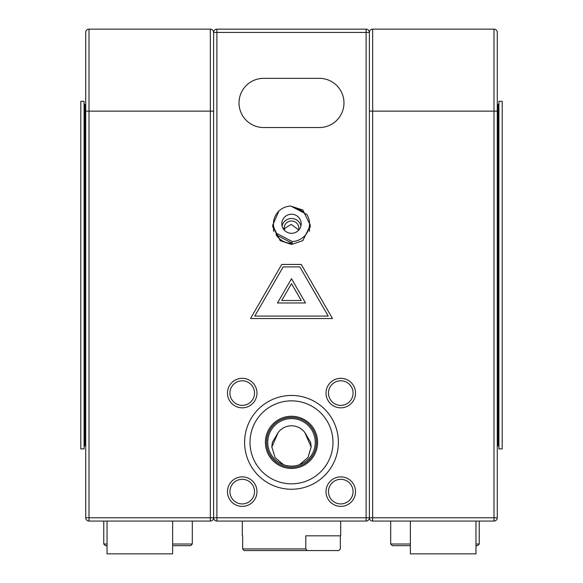 <?xml version="1.0" encoding="UTF-8"?>
<svg xmlns="http://www.w3.org/2000/svg" width="583" height="583" viewBox="0 0 583 583"><rect width="100%" height="100%" fill="white"/><g stroke="black" fill="none" stroke-linecap="round" stroke-linejoin="round"><path stroke-width="0.87" d="M256.979 393.073A14.757 14.757 0 0 1 242.222 407.83A14.757 14.757 0 0 1 227.465 393.073A14.757 14.757 0 0 1 242.222 378.316A14.757 14.757 0 0 1 256.979 393.073M229.928 393.073A12.294 12.294 0 0 0 242.222 405.374A12.294 12.294 0 0 0 254.523 393.073A12.294 12.294 0 0 0 242.222 380.779A12.294 12.294 0 0 0 229.928 393.073M256.979 491.629A14.757 14.757 0 0 1 242.222 506.387A14.757 14.757 0 0 1 227.465 491.629A14.757 14.757 0 0 1 242.222 476.872A14.757 14.757 0 0 1 256.979 491.629M229.928 491.629A12.294 12.294 0 0 0 242.222 503.923A12.294 12.294 0 0 0 254.523 491.629A12.294 12.294 0 0 0 242.222 479.328A12.294 12.294 0 0 0 229.928 491.629M355.535 491.629A14.757 14.757 0 0 1 340.778 506.387A14.757 14.757 0 0 1 326.021 491.629A14.757 14.757 0 0 1 340.778 476.872A14.757 14.757 0 0 1 355.535 491.629M328.477 491.629A12.294 12.294 0 0 0 340.778 503.923A12.294 12.294 0 0 0 353.072 491.629A12.294 12.294 0 0 0 340.778 479.328A12.294 12.294 0 0 0 328.477 491.629M355.535 393.073A14.757 14.757 0 0 1 340.778 407.83A14.757 14.757 0 0 1 326.021 393.073A14.757 14.757 0 0 1 340.778 378.316A14.757 14.757 0 0 1 355.535 393.073M328.477 393.073A12.294 12.294 0 0 0 340.778 405.374A12.294 12.294 0 0 0 353.072 393.073A12.294 12.294 0 0 0 340.778 380.779A12.294 12.294 0 0 0 328.477 393.073M343.97 102.936A24.595 24.595 0 0 0 319.375 78.341L263.625 78.341A24.595 24.595 0 0 0 239.03 102.936A24.595 24.595 0 0 0 263.625 127.531L319.375 127.531A24.595 24.595 0 0 0 343.97 102.936M272.735 227.217A18.853 18.569 180 0 1 273.463 223.632M278.893 211.082L272.64 225.322L280.19 240.641L291.5 244.466L302.81 240.641L310.36 225.322L302.81 210.004L291.026 206.178M265.403 442.351A26.097 26.097 0 0 0 291.5 468.448A26.097 26.097 0 0 0 317.597 442.351A26.097 26.097 0 0 0 291.5 416.255A26.097 26.097 0 0 0 265.403 442.351M266.533 442.351A24.967 24.967 0 0 0 291.5 467.318A24.967 24.967 0 0 0 316.467 442.351A24.967 24.967 0 0 0 291.5 417.384A24.967 24.967 0 0 0 266.533 442.351M304.836 432.55L310.644 442.351L311.176 446.855L307.962 457.546L299.37 464.768C294.138 466.538 288.891 466.538 283.63 464.768L275.045 457.56L271.824 446.855L272.356 442.351L278.164 432.55A16.55 16.55 0 0 1 304.836 432.55L311.176 447.023M267.743 442.351A23.757 23.757 0 0 0 291.5 466.109A23.757 23.757 0 0 0 315.257 442.351A23.757 23.757 0 0 0 291.5 418.594A23.757 23.757 0 0 0 267.743 442.351M332.988 442.351A41.48 41.48 0 0 0 291.5 400.864A41.48 41.48 0 0 0 250.02 442.351A41.48 41.48 0 0 0 291.5 483.832A41.48 41.48 0 0 0 332.988 442.351M244.605 442.351A46.895 46.895 0 0 0 291.5 489.246A46.895 46.895 0 0 0 338.395 442.351A46.895 46.895 0 0 0 291.5 395.456A46.895 46.895 0 0 0 244.605 442.351M493.998 521.056L372.661 521.056A3.279 3.279 0 0 1 369.382 517.777L366.102 517.777L366.102 521.056A3.279 3.279 0 0 0 369.382 517.777A3.279 3.279 0 0 1 366.102 521.056L216.891 521.056L216.891 517.777L213.611 517.777A3.279 3.279 0 0 1 210.332 521.056L210.332 111.134L213.611 111.134L213.611 517.777L213.611 32.429L216.891 32.429L216.891 517.777L366.102 517.777L366.102 32.429L216.891 32.429L216.891 29.15L366.102 29.15A3.279 3.279 0 0 1 369.382 32.429L369.382 517.777L369.382 111.134L372.661 111.134L372.661 517.777L493.998 517.777L493.998 521.056A3.279 3.279 0 0 0 497.277 517.777L497.277 111.134L493.998 111.134L493.998 29.15A3.279 3.279 0 0 1 497.277 32.429L497.277 111.134M250.508 318.551L332.492 318.551L301.251 264.442L281.749 264.442L250.508 318.551M271.824 447.03L278.164 432.55M309.537 223.632A18.853 18.569 180 0 1 310.265 227.217M213.611 32.429A3.279 3.279 0 0 1 216.891 29.15A3.279 3.279 0 0 0 213.611 32.429A3.279 3.279 0 0 0 210.332 29.15L210.332 111.134M213.611 517.777A3.279 3.279 0 0 0 216.891 521.056A3.279 3.279 0 0 1 213.611 517.777L210.332 517.777M254.771 316.095L328.229 316.095L299.83 266.905L283.17 266.905L254.771 316.095M291.5 278.71L277.486 302.978L305.514 302.978L291.5 278.71M301.251 300.515L291.5 283.63L281.749 300.515L301.251 300.515M210.339 521.056L89.002 521.056A3.279 3.279 0 0 1 85.723 517.777L85.723 32.429A3.279 3.279 0 0 1 89.002 29.15A3.279 3.279 0 0 0 85.723 32.429A3.279 3.279 0 0 1 89.002 29.15L210.339 29.15A3.279 3.279 0 0 1 213.618 32.429A3.279 3.279 0 0 0 210.339 29.15M497.277 517.777L493.998 517.777L493.998 111.134L372.661 111.134L372.661 29.15A3.279 3.279 0 0 0 369.382 32.429L366.102 32.429L366.102 29.15A3.279 3.279 0 0 1 369.382 32.429A3.279 3.279 0 0 1 372.661 29.15L493.998 29.15A3.279 3.279 0 0 1 497.277 32.429M475.961 521.056L410.374 521.056L410.374 553.85L475.961 553.85L475.961 521.056M107.039 521.056L107.039 553.85L172.626 553.85L172.626 521.056L119.486 521.056M282.952 219.325A9.671 9.525 0 0 0 289.168 233.032A9.671 9.525 0 0 0 301.178 223.785A9.671 9.525 0 0 0 282.952 219.325M300.93 225.92A9.671 9.525 0 0 0 282.07 225.92M298.605 230.249A7.375 7.266 0 0 0 284.978 224.892A7.375 7.266 0 0 0 284.395 230.249M306.826 214.42A18.037 17.76 180 0 1 292.243 241.53L292.243 243.242A18.037 17.76 180 0 1 276.174 234.854L276.174 233.149A18.037 17.76 180 0 1 290.757 206.039L306.826 214.42M309.537 223.785L309.537 229.192A18.037 17.76 180 0 1 309.405 231.32M294.466 207.971A18.037 17.76 180 0 1 304.552 213.232M284.315 229.942L284.978 228.208L291.172 224.375L298.685 229.942M273.595 231.32A18.037 17.76 180 0 1 273.463 229.192L273.463 223.785M276.174 233.149L292.243 241.53M292.243 243.242L276.174 234.854M107.039 545.652L105.399 545.652L103.759 544.012L107.039 544.012M172.626 544.012L192.303 544.012L190.663 545.652L172.626 545.652M410.374 545.652L392.337 545.652L390.697 544.012L410.374 544.012M475.961 544.012L479.241 544.012L477.608 545.652L475.961 545.652M242.652 535.813L242.652 548.931L305.798 548.931L305.798 535.813L340.691 535.813L340.691 521.056M305.798 548.931L307.234 550.571L338.912 550.571L340.348 548.931L340.348 535.813M307.234 550.571L244.088 550.571L242.652 548.931M498.917 101.296L498.917 448.91L502.196 448.91L502.196 101.296L498.917 101.296M84.083 220.52L84.083 101.296L80.804 101.296L80.804 448.91L84.083 448.91L84.083 220.52M89.002 521.056L89.002 517.777L210.339 517.777M85.723 517.777L89.002 517.777L89.002 111.134L85.723 111.134M89.002 29.15L89.002 111.134L210.339 111.134M372.661 521.056L372.661 517.777L369.382 517.777M497.277 445.631L498.101 445.631L498.101 104.576L498.917 103.759M85.723 104.576L84.899 104.576L84.899 445.631L84.083 446.447M103.759 521.056L103.759 544.012M192.303 521.056L192.303 544.012M390.697 521.056L390.697 544.012M479.241 521.056L479.241 544.012M242.309 521.056L242.309 535.813M498.101 445.631L498.917 446.447M497.277 104.576L498.101 104.576M85.723 445.631L84.899 445.631M84.899 104.576L84.083 103.759"/></g></svg>
